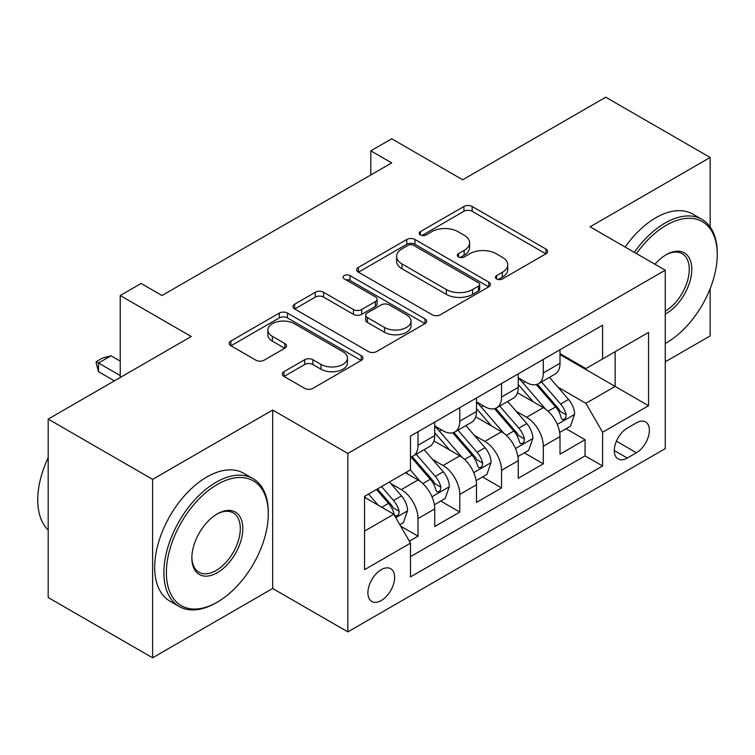 <?xml version="1.0" encoding="UTF-8"?>
<svg xmlns="http://www.w3.org/2000/svg" width="755" height="755" viewBox="0 0 755 755"><rect width="100%" height="100%" fill="white"/><g stroke="black" fill="none" stroke-linecap="round" stroke-linejoin="round"><path stroke-width="1.13" d="M496.648 278.954A4.058 2.341 0 0 0 502.386 278.954L545.941 253.803A5.795 3.35 0 0 0 547.639 251.434A5.795 3.35 0 0 0 545.941 249.065L472.149 206.464A5.795 3.35 0 0 0 463.947 206.464L420.393 231.615A4.058 2.341 0 0 0 419.204 233.267A4.058 2.341 0 0 0 420.393 234.928A4.058 2.341 0 0 0 426.131 234.928L431.775 231.672A18.554 10.712 0 0 1 458.011 231.672L464.155 235.22A18.554 10.712 0 0 1 469.591 242.799A18.554 10.712 0 0 1 464.155 250.367L458.521 253.623A4.058 2.341 0 0 0 457.332 255.284A4.058 2.341 0 0 0 458.521 256.936A4.058 2.341 0 0 0 464.259 256.936L469.893 253.68A18.554 10.712 0 0 1 496.129 253.68L502.283 257.238A18.554 10.712 0 0 1 507.719 264.807A18.554 10.712 0 0 1 502.283 272.385L496.648 275.632A4.058 2.341 0 0 0 495.459 277.293A4.058 2.341 0 0 0 496.648 278.954L496.648 275.632M381.256 600.536A18.903 10.91 120 0 0 393.61 583.889A18.903 10.91 120 0 0 390.712 568.741A18.903 10.91 120 0 0 381.256 569.676A18.903 10.91 120 0 0 368.912 586.333A18.903 10.91 120 0 0 371.809 601.471A18.903 10.91 120 0 0 381.256 600.536M283.984 371.668A5.795 3.35 0 0 0 282.285 374.036A5.795 3.35 0 0 0 283.984 376.405L304.69 388.353A5.795 3.35 0 0 0 312.891 388.353L361.258 360.428A5.795 3.35 0 0 0 362.957 358.059A5.795 3.35 0 0 0 361.258 355.69L287.476 313.089A5.795 3.35 0 0 0 279.274 313.089L230.898 341.015A5.795 3.35 0 0 0 229.199 343.383A5.795 3.35 0 0 0 230.898 345.752L255.907 360.192A5.795 3.35 0 0 0 264.108 360.192L284.805 348.234A5.795 3.35 0 0 0 286.504 345.875A5.795 3.35 0 0 0 284.805 343.506L272.404 336.343A15.506 8.956 0 0 1 267.865 330.01A15.506 8.956 0 0 1 277.434 321.743A15.506 8.956 0 0 1 294.337 323.678L342.921 351.726A15.506 8.956 0 0 1 347.46 358.059A15.506 8.956 0 0 1 337.881 366.335A15.506 8.956 0 0 1 320.988 364.391L312.891 359.72A5.795 3.35 0 0 0 304.69 359.72L283.984 371.668L283.984 376.405M710.153 226.953L710.153 157.474L605.736 97.197L462.702 179.775L391.703 138.788L370.818 150.84L391.703 162.901L161.995 295.516L141.119 283.465L120.234 295.516L120.234 377.5M152.604 479.368L152.604 657.803L272.668 588.485L272.668 410.05L152.604 479.368L48.188 419.091L191.232 336.503L120.234 295.516M272.668 410.05L347.847 453.453L665.249 270.196L665.249 448.63L347.847 631.888L347.847 453.453M710.153 157.474L590.08 226.802L665.249 270.196M432.181 314.75A5.795 3.35 0 0 0 440.382 314.75L488.749 286.815A5.795 3.35 0 0 0 490.448 284.456A5.795 3.35 0 0 0 488.749 282.087L414.967 239.486A5.795 3.35 0 0 0 406.766 239.486L358.389 267.412A5.795 3.35 0 0 0 356.69 269.78A5.795 3.35 0 0 0 358.389 272.149L432.181 314.75M345.875 279.831A4.058 2.341 0 0 1 349.99 280.398L349.99 275.575L425.008 318.893A5.795 3.35 0 0 1 426.707 321.252A5.795 3.35 0 0 1 425.008 323.621L376.632 351.547A5.795 3.35 0 0 1 368.44 351.547L294.648 308.946L294.648 304.218A5.795 3.35 0 0 0 292.949 306.577A5.795 3.35 0 0 0 294.648 308.946M294.648 304.218L315.345 292.26A5.795 3.35 0 0 1 323.546 292.26L353.472 309.541A5.795 3.35 0 0 0 361.673 309.541L375.405 301.613A5.795 3.35 0 0 0 377.104 299.244A5.795 3.35 0 0 0 375.405 296.875L344.252 278.888A4.058 2.341 0 0 1 343.063 277.236A4.058 2.341 0 0 1 345.564 275.065A4.058 2.341 0 0 1 349.99 275.575M152.604 657.803L48.188 597.526L48.188 419.091M665.249 361.824L710.153 335.909L710.153 288.703M409.342 541.165L418.015 536.163L400.678 526.15M390.816 483.568L401.301 489.617A23.622 13.637 60 0 1 418.015 518.553L434.72 508.908L434.72 526.518L459.776 512.05L440.769 501.075M432.587 459.455L443.072 465.514A23.622 13.637 60 0 1 459.776 494.44L476.481 484.804L476.481 502.405L501.537 487.938L482.539 476.962M474.348 435.342L484.833 441.401A23.622 13.637 60 0 1 501.537 470.337L518.241 460.692L518.241 478.293L543.307 463.825L543.307 446.224A23.622 13.637 -120 0 0 526.594 417.288L516.109 411.23M524.3 452.849L543.307 463.825M434.72 508.908A23.622 13.637 -120 0 0 418.015 479.982L405.482 472.743M476.481 484.804A23.622 13.637 -120 0 0 459.776 455.869L433.946 440.958M518.241 460.692A23.622 13.637 -120 0 0 501.537 431.756L475.707 416.845M636.437 422.828L627.245 428.132A18.309 10.57 120 0 0 615.287 444.27A18.309 10.57 120 0 0 618.09 458.946A18.309 10.57 120 0 0 627.245 458.04L636.437 452.736A18.309 10.57 120 0 0 648.394 436.598A18.309 10.57 120 0 0 645.591 421.922A18.309 10.57 120 0 0 636.437 422.828M364.552 531.095L393.789 514.221L410.493 543.147L410.493 576.905L602.603 465.995L602.603 432.238L585.899 403.302L557.879 387.117M410.493 543.147L364.552 569.676L364.552 496.375L410.493 469.846L410.493 436.088L602.603 325.178L602.603 358.936L648.545 332.408L648.545 405.709L602.603 432.238M434.72 425.962L443.072 430.784A23.622 13.637 60 0 0 454.878 431.954L471.592 422.309A23.622 13.637 -120 0 0 476.481 411.494L476.481 397.998M476.481 401.849L484.833 406.671A23.622 13.637 60 0 0 496.648 407.842L513.353 398.196A23.622 13.637 -120 0 0 518.241 387.381L518.241 373.885M410.493 556.652L585.068 455.869L585.068 439.712L560.012 454.18L560.012 436.579A23.622 13.637 -120 0 0 543.307 407.643L517.477 392.732M518.241 377.745L526.594 382.568A23.622 13.637 -120 0 0 538.409 383.729A23.622 13.637 -120 0 0 543.307 372.923L543.307 359.418M538.409 383.729L555.114 374.093A23.622 13.637 -120 0 0 560.012 363.278L560.012 349.773M418.015 431.747L418.015 445.252A23.622 13.637 60 0 1 413.117 456.067A23.622 13.637 60 0 1 410.493 457.02M413.117 456.067L429.822 446.422A23.622 13.637 -120 0 0 434.72 435.607L434.72 422.111M459.776 407.643L459.776 421.139A23.622 13.637 60 0 1 454.878 431.954M501.537 383.531L501.537 397.026A23.622 13.637 60 0 1 496.648 407.842M501.537 470.337L501.537 487.938M459.776 494.44L459.776 512.05M418.015 518.553L418.015 536.163M393.789 514.221L364.552 497.337M585.899 403.302L615.136 386.418L615.136 351.698L648.545 332.408M560.012 354.595L648.545 405.709M560.012 353.633L585.899 368.582L602.603 358.936M272.668 588.485L347.847 631.888M370.818 150.84L370.818 174.952M566.061 428.736L585.068 439.712M585.068 455.869L602.603 465.995M498.262 279.52L502.283 277.208A18.554 10.712 0 0 0 507.719 269.629L507.719 264.807M469.591 242.799L469.591 247.621A18.554 10.712 0 0 1 464.155 255.19L460.144 257.512M545.865 253.85L472.149 211.287A5.795 3.35 0 0 0 463.947 211.287L422.017 235.503M488.674 286.862L414.967 244.309A5.795 3.35 0 0 0 406.766 244.309L358.465 272.187M478.51 286.107A4.058 2.341 0 0 0 479.689 284.456A4.058 2.341 0 0 0 478.51 282.795L413.731 245.403A4.058 2.341 0 0 0 407.993 245.403L402.047 248.829A18.554 10.712 0 0 0 396.62 256.407A18.554 10.712 0 0 0 402.047 263.976L446.328 289.543A18.554 10.712 0 0 0 472.564 289.543L478.51 286.107L478.51 290.93A4.058 2.341 0 0 0 479.689 289.278L479.689 284.456M396.62 256.407L396.62 261.23A18.554 10.712 0 0 0 402.047 268.799L402.047 263.976M478.51 290.93L472.564 294.365A18.554 10.712 0 0 1 446.328 294.365L402.047 268.799M294.724 308.993L315.345 297.083L315.345 292.26M377.104 299.244L377.104 304.067A5.795 3.35 0 0 1 375.405 306.436L361.673 314.363A5.795 3.35 0 0 1 353.472 314.363L323.546 297.083A5.795 3.35 0 0 0 315.345 297.083M349.99 280.398L424.933 323.668M384.522 327.472A15.506 8.956 0 0 0 401.424 329.406A15.506 8.956 0 0 0 411.003 321.139A15.506 8.956 0 0 0 406.454 314.807L389.344 304.926A5.795 3.35 0 0 0 381.143 304.926L367.411 312.853A5.795 3.35 0 0 0 365.713 315.222A5.795 3.35 0 0 0 367.411 317.591L384.522 327.472L384.522 332.294A15.506 8.956 0 0 0 401.424 334.229A15.506 8.956 0 0 0 411.003 325.962L411.003 321.139M365.713 315.222L365.713 320.044A5.795 3.35 0 0 0 367.411 322.413L367.411 317.591M384.522 332.294L367.411 322.413M347.46 358.059L347.46 362.881A15.506 8.956 0 0 1 337.881 371.158A15.506 8.956 0 0 1 320.988 369.214L312.891 364.542A5.795 3.35 0 0 0 304.69 364.542L284.069 376.443M267.865 330.01L267.865 334.833A15.506 8.956 0 0 0 272.404 341.166L272.404 336.343M284.729 348.281L272.404 341.166M361.183 360.475L287.476 317.912A5.795 3.35 0 0 0 279.274 317.912L230.973 345.799M559.653 432.436L570.45 426.207L574.621 414.146A15.647 9.041 -120 0 0 568.534 399.452L549.451 377.358M545.62 409.172L522.998 382.964A45.187 26.085 -120 0 0 518.241 378M533.209 401.811L520.554 387.164A37.505 21.65 -120 0 0 518.241 384.644M536.286 384.578L555.586 406.926A15.647 9.041 60 0 1 561.163 417.713L562.305 419.563L564.419 419.27L565.835 417.553L566.174 414.816A15.647 9.041 -120 0 0 560.597 404.038L541.514 381.945M537.418 384.219L558.153 408.228A7.975 4.606 60 0 1 560.163 411.352L566.174 414.816M665.249 343.487A72.055 41.6 120 0 0 666.297 342.902L666.297 342.902A72.055 41.6 120 0 0 717.25 254.652A72.055 41.6 120 0 0 666.297 225.226A72.055 41.6 120 0 0 636.474 253.586M666.297 342.902L665.249 343.506L666.297 342.902M634.323 252.34A73.83 42.629 -60 0 1 665.042 223.065A73.83 42.629 -60 0 1 701.961 219.403A73.83 42.629 -60 0 1 717.25 253.199L717.25 254.652M654.962 264.259A36.032 20.8 -60 0 1 666.297 254.652A36.032 20.8 -60 0 1 691.778 269.356A36.032 20.8 -60 0 1 666.297 313.485A36.032 20.8 -60 0 1 665.249 314.061M625.131 247.036A73.83 42.629 -60 0 1 655.859 217.751A73.83 42.629 -60 0 1 692.769 214.099L701.961 219.403M665.249 311.192A34.258 19.781 120 0 0 687.465 280.992A34.258 19.781 120 0 0 682.171 253.671A34.258 19.781 120 0 0 665.665 255.02M216.081 602.83L217.336 602.103A72.055 41.6 120 0 0 268.289 513.853A72.055 41.6 120 0 0 217.336 484.436A72.055 41.6 120 0 0 166.383 572.686A72.055 41.6 120 0 0 217.336 602.103L216.081 602.83A73.83 42.629 -60 0 1 179.171 606.482A73.83 42.629 -60 0 1 167.855 547.328A73.83 42.629 -60 0 1 216.081 482.266A73.83 42.629 -60 0 1 253 478.613A73.83 42.629 -60 0 1 268.289 512.409L268.289 513.853M217.336 572.686A36.032 20.8 -60 0 1 191.855 557.983A36.032 20.8 -60 0 1 217.336 513.853L217.336 513.853A36.032 20.8 -60 0 1 242.808 528.566A36.032 20.8 -60 0 1 217.336 572.686M191.864 557.247A34.258 19.781 120 0 0 198.952 572.215A34.258 19.781 120 0 0 216.081 570.516A34.258 19.781 120 0 0 238.457 540.335A34.258 19.781 120 0 0 233.21 512.881A34.258 19.781 120 0 0 216.704 514.231M179.171 606.482L169.979 601.178A73.83 42.629 -60 0 1 158.663 542.024A73.83 42.629 -60 0 1 206.898 476.962A73.83 42.629 -60 0 1 243.808 473.309L253 478.613M48.188 530.01A73.83 42.629 -60 0 1 48.188 457.672M517.892 456.548L528.689 450.32L532.86 438.259A15.647 9.041 -120 0 0 526.763 423.564L507.681 401.471M503.859 433.276L481.228 407.077A45.187 26.085 -120 0 0 476.481 402.113M491.448 425.924L478.793 411.277A37.505 21.65 -120 0 0 476.481 408.757M494.516 408.691L513.815 431.039A15.647 9.041 60 0 1 519.402 441.826L520.535 443.676L522.649 443.383L524.064 441.656L524.414 438.929A15.647 9.041 -120 0 0 518.827 428.151L499.744 406.058M495.658 408.332L516.392 432.341A7.975 4.606 60 0 1 518.402 435.456L524.414 438.929M476.131 480.661L486.918 474.433L491.099 462.371A15.647 9.041 -120 0 0 485.003 447.677L465.92 425.584M462.098 457.388L439.467 431.19A45.187 26.085 -120 0 0 434.72 426.226M449.687 450.037L437.032 435.38A37.505 21.65 -120 0 0 434.72 432.86M452.755 432.804L472.054 455.152A15.647 9.041 60 0 1 477.632 465.939L478.774 467.789L480.888 467.496L482.303 465.769L482.643 463.041A15.647 9.041 -120 0 0 477.066 452.264L457.983 430.171M453.887 432.445L474.631 456.454A7.975 4.606 60 0 1 476.641 459.568L482.643 463.041M434.361 504.774L445.157 498.545L449.329 486.484A15.647 9.041 -120 0 0 443.242 471.79L424.159 449.697M420.327 481.501L410.342 469.94M407.917 474.149L406.294 472.271M410.994 456.917L430.293 479.265A15.647 9.041 60 0 1 435.871 490.052L437.013 491.901L439.127 491.609L440.543 489.882L440.882 487.154A15.647 9.041 -120 0 0 435.305 476.377L416.222 454.284M412.126 456.558L432.86 480.567A7.975 4.606 60 0 1 434.871 483.681L440.882 487.154M399.848 524.706L403.397 522.658L407.568 510.597A15.647 9.041 -120 0 0 401.471 495.903L389.457 481.992M378.246 505.246L368.582 494.053M366.156 498.262L364.552 496.403M376.509 489.466L388.523 503.377A15.647 9.041 60 0 1 394.11 514.155L395.243 516.014L397.356 515.722L398.772 513.995L399.121 511.267A15.647 9.041 -120 0 0 393.534 500.48L381.52 486.579M377.481 488.91L391.099 504.68A7.975 4.606 60 0 1 393.11 507.794L399.121 511.267M120.234 361.107L111.042 355.803L98.518 363.032L120.234 375.575M98.518 371.715L96.215 363.155L96.215 361.711L98.518 363.032L98.518 371.715L114.382 380.879M96.215 361.711L102.482 358.087L111.042 355.803M401.301 489.617L418.015 479.982M443.072 465.514L459.776 455.869M484.833 441.401L501.537 431.756M526.594 417.288L543.307 407.643M543.307 372.923L560.012 363.278M418.015 445.252L434.72 435.607M459.776 421.139L476.481 411.494M501.537 397.026L518.241 387.381M543.307 446.224L560.012 436.579M616.41 441.165L636.437 452.736M614.306 450.565L627.245 458.04M502.283 277.208L502.283 272.385M458.521 256.936L458.521 253.623M464.155 255.19L464.155 250.367M420.393 234.928L420.393 231.615M463.947 211.287L463.947 206.464M472.149 211.287L472.149 206.464M545.941 253.803L545.941 249.065M358.389 272.149L358.389 267.412M406.766 244.309L406.766 239.486M414.967 244.309L414.967 239.486M488.749 286.815L488.749 282.087M446.328 294.365L446.328 289.543M472.564 294.365L472.564 289.543M323.546 297.083L323.546 292.26M353.472 314.363L353.472 309.541M361.673 314.363L361.673 309.541M375.405 306.436L375.405 301.613M425.008 323.621L425.008 318.893M304.69 364.542L304.69 359.72M312.891 364.542L312.891 359.72M320.988 369.214L320.988 364.391M284.805 348.234L284.805 343.506M230.898 345.752L230.898 341.015M279.274 317.912L279.274 313.089M287.476 317.912L287.476 313.089M361.258 360.428L361.258 355.69M557.275 424.414L574.517 414.448M522.998 382.964L525.14 381.728M560.597 404.038L568.534 399.452M548.121 411.239L555.586 406.926M515.505 448.527L532.756 438.561M481.228 407.077L483.379 405.841M518.827 428.151L526.763 423.564M506.35 435.352L513.815 431.039M473.744 472.639L490.995 462.673M439.467 431.19L441.618 429.954M477.066 452.264L485.003 447.677M464.589 459.465L472.054 455.152M431.983 496.752L449.225 486.786M435.305 476.377L443.242 471.79M422.828 483.577L430.293 479.265M395.771 517.656L407.464 510.899M393.534 500.48L401.471 495.903M381.766 507.275L388.523 503.377"/></g></svg>
